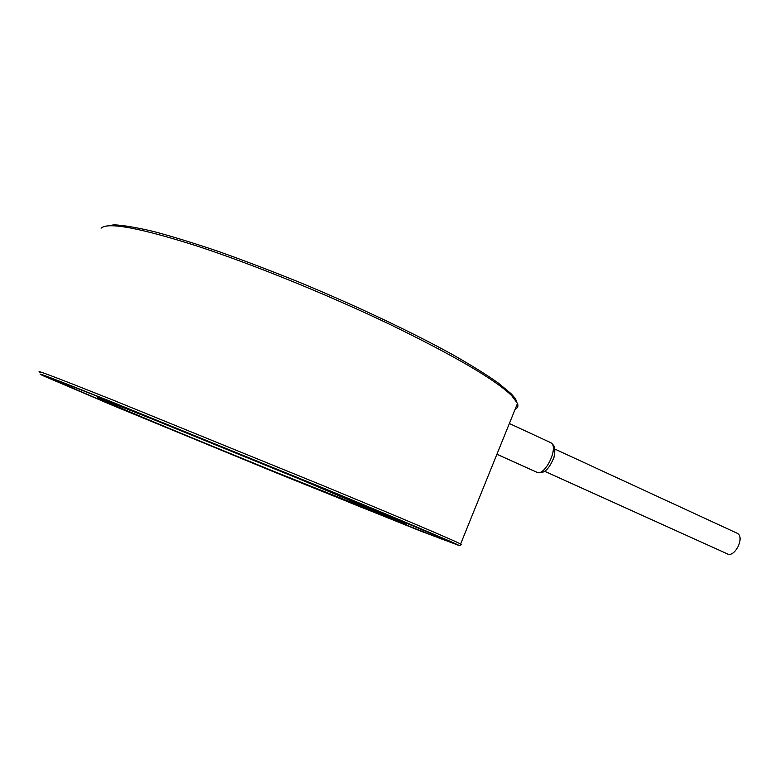 <?xml version="1.0" encoding="UTF-8"?>
<svg xmlns="http://www.w3.org/2000/svg" width="779" height="779" viewBox="0 0 779 779"><rect width="100%" height="100%" fill="white"/><g stroke="black" fill="none" stroke-linecap="round" stroke-linejoin="round"><path stroke-width="1.17" d="M321.445 487.303C405.421 521.969 456.874 543.839 459.289 545.582L419.54 530.645L274.753 472.24L113.968 405.947L43.721 375.994C30.829 370.006 51.891 377.99 106.927 399.939L321.445 487.303M461.295 544.735L460.613 544.005C453.777 540.373 402.539 518.522 322.905 485.58L111.952 399.646C55.991 377.367 32.221 368.36 40.654 372.615M101.075 228.159C107.833 221.908 139.801 227.857 196.96 245.998C253.126 264.373 328.037 294.803 389.578 324.249C454.985 356.052 495.717 379.899 511.774 395.761L517.49 403.415C518.502 406.161 517.714 408.108 515.123 409.248M317.666 485.882L443.933 538.961L449.59 541.804L441.732 539.087L358.155 505.999L106.645 402.772L50.713 378.487C51.317 378.117 78.017 388.517 130.804 409.676L317.666 485.882M516.72 401.818C516.126 399.598 514.14 396.803 510.781 393.424L498.297 383.025C486.612 374.787 471.461 365.351 452.813 354.737C412.928 332.711 357.736 306.488 300.801 282.855C272.446 271.365 245.297 260.994 219.357 251.753C194.672 243.36 172.86 236.641 153.93 231.587C136.987 227.565 123.725 225.306 114.124 224.81L104.912 226.309M544.589 471.256L726.982 553.694C734.402 558.592 745.26 537.218 737.314 533.313L736.632 532.992M300.606 479.484L401.798 522.505L269.661 469.727C194.808 439.19 113.831 405.508 101.757 399.705C96.177 396.92 113.257 403.473 152.996 419.355L300.606 479.484M301.736 479.903C367.522 507.051 408.04 524.286 406.18 524.121C404.282 524.16 340.764 498.774 269.962 469.883C199.229 441.011 122.916 409.335 101.942 399.968C89.254 394.242 102.935 399.354 142.956 415.285L301.736 479.903M550.091 442.375L550.831 442.715C559.439 447.029 544.297 477.829 536.439 472.055C541.687 473.798 547.647 472.902 553.957 457.39C556.245 444.819 553.421 445.715 550.831 442.715L509.359 423.503M459.289 545.582L461.655 544.579M460.613 544.005L517.49 403.415M510.781 393.424L511.774 395.761M554.775 449.035L737.314 533.313M496.924 454.254L536.439 472.055"/></g></svg>
